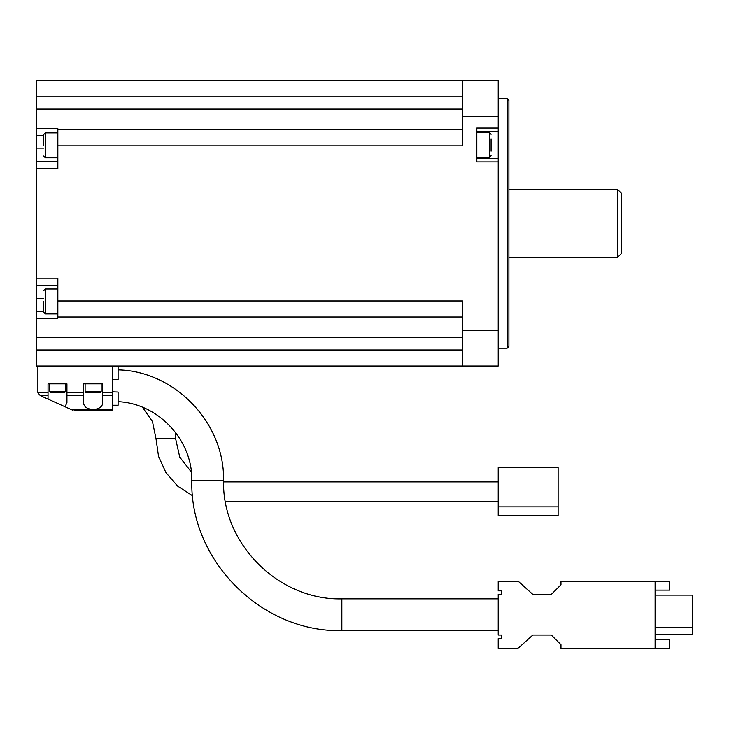 <?xml version="1.0" encoding="UTF-8"?>
<svg xmlns="http://www.w3.org/2000/svg" width="729" height="729" viewBox="0 0 729 729"><rect width="100%" height="100%" fill="white"/><g stroke="black" fill="none" stroke-linecap="round" stroke-linejoin="round"><path stroke-width="1.09" d="M655.107 648.245L655.107 581.213L560.975 581.213L560.975 584.776L551.343 594.399L532.808 594.399L519.203 582.125A3.563 3.563 0 0 0 516.815 581.213L498.217 581.213L498.217 590.836L501.78 590.836L501.78 594.399L498.217 594.399L498.217 635.05L501.78 635.05L501.78 638.622L498.217 638.622L498.217 648.245L516.815 648.245A3.563 3.563 0 0 0 519.203 647.325L532.808 635.05L551.343 635.05L560.975 644.682L560.975 648.245L669.377 648.245L669.377 639.333L655.107 639.333M558.122 467.635L558.122 515.777L498.217 515.777L498.217 467.635L558.122 467.635M48.041 395.61L48.041 399.118L40.25 395.61L48.041 395.61L48.041 383.846L66.94 383.846L66.94 395.61L83.698 395.61L83.698 402.563C83.243 411.666 103.053 411.666 102.598 402.563L102.598 395.61L112.758 395.61L112.758 410.591L74.303 410.591L112.758 410.591M83.698 395.61L83.698 383.846L102.598 383.846L102.598 395.61M112.758 366.013L112.758 395.61M476.821 158.339L498.217 158.339L498.217 366.013L36.45 366.013L36.45 349.966L462.56 349.966M37.881 366.013L37.881 392.238A3.563 3.563 0 0 0 37.917 392.758L40.25 395.61M66.94 395.61L66.94 402.563L65.081 406.782L72.836 410.272M43.585 301.432L43.585 312.13L43.585 301.432M43.585 145.335L43.585 134.637L43.585 145.335M57.846 161.464L36.45 161.464L36.45 349.966M36.45 278.177L57.846 278.177L57.846 316.987L462.56 316.987M498.217 330.355L462.56 330.355L462.56 300.94L57.846 300.94M462.56 129.78L57.846 129.78L57.846 128.55L36.45 128.55L36.45 80.755L498.217 80.755L498.217 128.031L476.821 128.031L476.821 161.902L498.217 161.902M57.846 129.78L57.846 145.827L462.56 145.827L462.56 80.755M57.846 145.827L57.846 168.59L36.45 168.59M498.217 128.031L498.217 158.339M36.45 161.464L36.45 128.55M36.45 318.227L57.846 318.227L57.846 316.987M462.56 330.355L462.56 366.013M507.129 98.579L508.915 100.365L508.915 346.403L507.129 348.189L507.129 98.579L498.217 98.579M476.821 131.594L498.217 131.594M491.082 151.14L491.082 138.792M491.082 148.06L491.082 141.882M57.846 285.312L36.45 285.312M617.673 189.513L621.236 193.076L621.236 253.692L617.673 257.264L617.673 189.513L508.915 189.513M65.081 406.782L48.041 399.118M112.758 379.463A101.103 101.103 0 0 1 118.107 379.599L118.107 366.013M112.758 391.856L118.107 392.056L118.107 405.242L112.758 405.242M101.167 391.646L85.12 391.646L86.241 392.758L100.055 392.758L101.167 391.646L101.167 383.846M95.207 392.758L97.267 392.758M89.029 392.758L91.089 392.758M49.463 383.846L49.463 391.646L50.583 392.758L64.398 392.758L65.51 391.646L65.51 383.846M59.55 392.758L61.61 392.758M53.372 392.758L55.431 392.758M655.107 590.125L669.377 590.125L669.377 581.213L655.107 581.213M655.107 627.204L692.55 627.204L692.55 595.119L655.107 595.119M692.55 627.204L692.55 634.339L655.107 634.339M498.217 598.855L341.855 598.855L341.855 630.594L498.217 630.594M66.94 392.758L83.698 392.758M102.598 392.758L112.758 392.758M37.917 392.758L48.041 392.758M71.952 409.871L112.758 409.871M498.217 116.412L462.56 116.412M36.45 96.802L462.56 96.802M36.45 109.104L462.56 109.104M36.45 337.664L462.56 337.664M491.082 155.669L489.305 157.446L489.305 132.487L491.082 134.273M43.585 311.52L36.45 311.52M43.585 298.68L36.45 298.68M43.585 148.087L36.45 148.087M43.585 135.257L36.45 135.257M43.585 290.743L45.362 288.957L45.362 313.917L43.585 312.13M43.585 134.637L45.362 132.851L45.362 157.81L43.585 156.033M49.463 391.646L65.51 391.646M118.107 369.885C174.431 371.061 224.751 422.364 223.566 480.566L191.827 480.566C189.759 560.729 261.675 632.663 341.855 630.594M175.261 432.142L175.607 438.667L155.988 438.667L158.53 456.336L165.93 472.583L177.603 486.097L192.602 495.775M558.122 506.865L498.217 506.865M498.217 481.905L223.575 481.905M498.217 501.516L225.434 501.516M507.129 348.189L498.217 348.189M489.305 132.487L476.821 132.487M489.305 157.446L476.821 157.446M45.362 313.917L57.846 313.917M45.362 288.957L57.846 288.957M45.362 157.81L57.846 157.81M45.362 132.851L57.846 132.851M617.673 257.264L508.915 257.264M85.12 391.646L85.12 383.846M118.107 401.679C157.883 403.337 192.666 439.76 191.827 480.566M223.566 480.566C221.935 543.77 278.642 600.486 341.855 598.855M142.529 407.311L152.479 421.608L155.988 438.667M175.607 438.667L179.744 457.129L191.372 472.055"/></g></svg>
